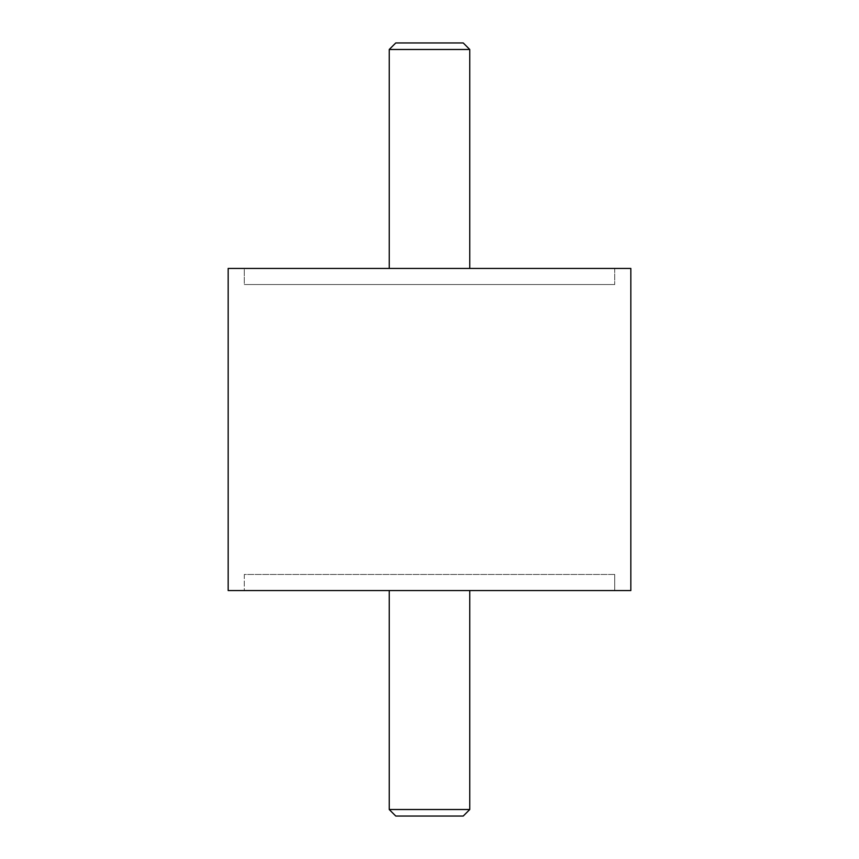<?xml version="1.0" encoding="UTF-8"?>
<svg xmlns="http://www.w3.org/2000/svg" width="859" height="859" viewBox="0 0 859 859"><rect width="100%" height="100%" fill="white"/><g stroke="black" fill="none" stroke-linecap="round" stroke-linejoin="round"><path stroke-width="0.64" stroke-dasharray="4.29 3.22" d="M228.172 590.562L630.828 590.562M630.828 268.438L228.172 268.438M614.722 590.562L244.278 590.562L244.278 574.456L614.722 574.456L244.278 574.456L244.278 590.562L614.722 590.562L614.722 574.456L614.722 590.562L244.278 590.562L614.722 590.562M244.278 284.544L614.722 284.544L244.278 284.544L244.278 268.438L614.722 268.438L614.722 284.544L614.722 268.438L244.278 268.438L244.278 284.544L614.722 284.544L244.278 284.544M614.722 574.456L244.278 574.456L614.722 574.456M469.766 809.511L389.234 809.511M469.766 590.562L389.234 590.562L469.766 590.562M395.774 816.05L463.226 816.05M614.722 268.438L244.278 268.438L614.722 268.438M389.234 49.489L469.766 49.489M389.234 268.438L469.766 268.438L389.234 268.438M463.226 42.95L395.774 42.95"/><path stroke-width="1.29" d="M630.828 590.562L630.828 268.438L228.172 268.438L228.172 590.562L630.828 590.562M389.234 590.562L389.234 809.511L395.774 816.05L463.226 816.05L469.766 809.511L469.766 590.562M389.234 809.511L469.766 809.511M469.766 268.438L469.766 49.489L463.226 42.95L395.774 42.95L389.234 49.489L389.234 268.438M469.766 49.489L389.234 49.489"/></g></svg>
